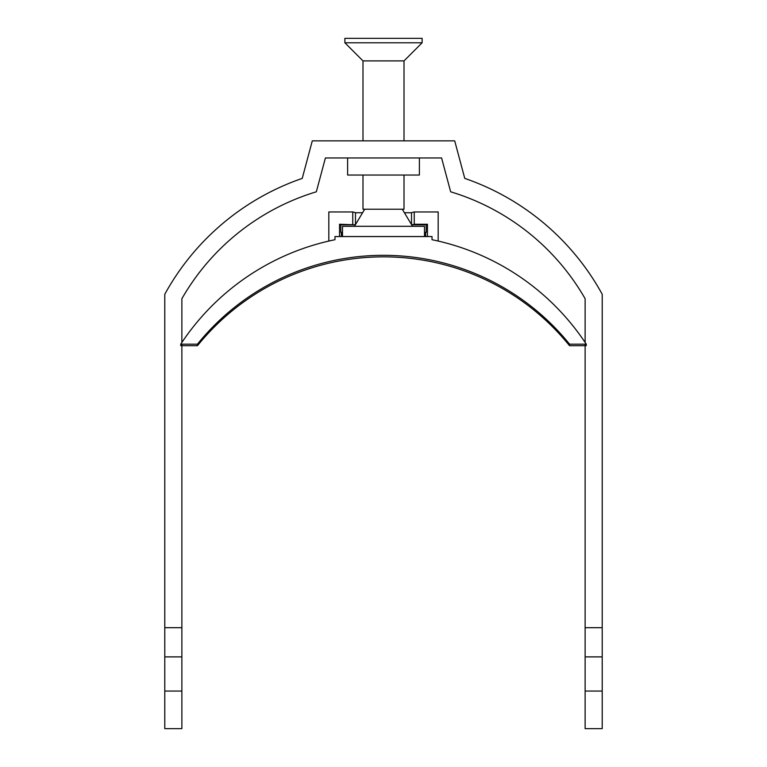 <?xml version="1.0" encoding="UTF-8"?>
<svg xmlns="http://www.w3.org/2000/svg" width="767" height="767" viewBox="0 0 767 767"><rect width="100%" height="100%" fill="white"/><g stroke="black" fill="none" stroke-linecap="round" stroke-linejoin="round"><path stroke-width="1.15" d="M419.386 157.954L419.386 175.039L347.614 175.039L347.614 157.954M602.21 656.888L585.125 656.888L585.125 728.65L602.21 728.65L602.21 294.26A249.467 249.467 0 0 0 464.764 178.395L454.706 140.869L312.294 140.869L302.236 178.395A249.467 249.467 0 0 0 164.79 294.26L164.79 728.65L181.875 728.65L181.875 691.057L164.79 691.057M181.875 344.162L181.875 627.684L164.79 627.684M181.875 342.465L181.875 298.718A232.382 232.382 0 0 1 316.34 191.798L325.409 157.954L441.591 157.954L450.66 191.798A232.382 232.382 0 0 1 585.125 298.718L585.125 342.465M602.21 627.684L585.125 627.684L585.125 344.162M181.875 627.684L181.875 691.057M585.125 656.888L585.125 627.684M585.125 691.057L602.21 691.057M164.79 656.888L181.875 656.888M362.992 175.039L362.992 209.218L404.008 209.218L404.008 175.039M404.008 140.869L404.008 60.9L422.118 42.789L422.118 38.35L344.882 38.35L344.882 42.789L422.118 42.789M362.992 140.869L362.992 60.9L404.008 60.9M362.992 60.9L344.882 42.789M342.494 236.552L342.494 226.303L424.506 226.303L424.506 236.552M340.788 224.798L354.939 224.798L339.541 224.252L340.788 224.798L340.788 232.315L342.494 232.459M339.541 224.252L339.541 236.552M341.353 236.552L341.353 232.459M424.506 232.315L426.212 232.315L426.212 224.798L427.459 224.252L427.459 236.552M426.212 232.315L424.506 232.459M425.647 236.552L425.647 232.459M180.753 344.162L197.455 344.162A239.208 239.208 180 0 1 569.545 344.162L586.247 344.162A242.631 242.631 -0 0 0 432.022 239.716L432.022 236.552L334.978 236.552L334.978 239.716A242.631 242.631 -0 0 0 180.753 344.162L180.753 345.706M586.247 344.162L586.247 345.706M334.978 239.716L334.978 236.552M432.022 239.716L432.022 236.552M181.875 345.706L197.455 345.706A239.208 239.208 180 0 1 569.545 345.706L585.125 345.706M197.455 344.162L197.455 345.706M569.545 344.162L569.545 345.706M355.476 212.747L362.58 212.747M404.42 212.747L411.524 212.747M426.212 224.798L412.061 224.798L414.257 224.252L414.257 211.951L438.178 211.951L438.178 241.049M352.743 224.252L352.743 211.951L328.822 211.951L328.822 241.049M414.257 224.252L427.459 224.252M411.524 224.597L411.524 212.632L414.257 211.951M355.476 224.597L355.476 212.632L352.743 211.951M412.061 225.498L412.061 224.798M354.939 225.498L354.939 224.798M342.494 232.315L340.788 232.315M364.708 209.218L354.45 226.303M402.292 209.218L412.55 226.303"/></g></svg>

